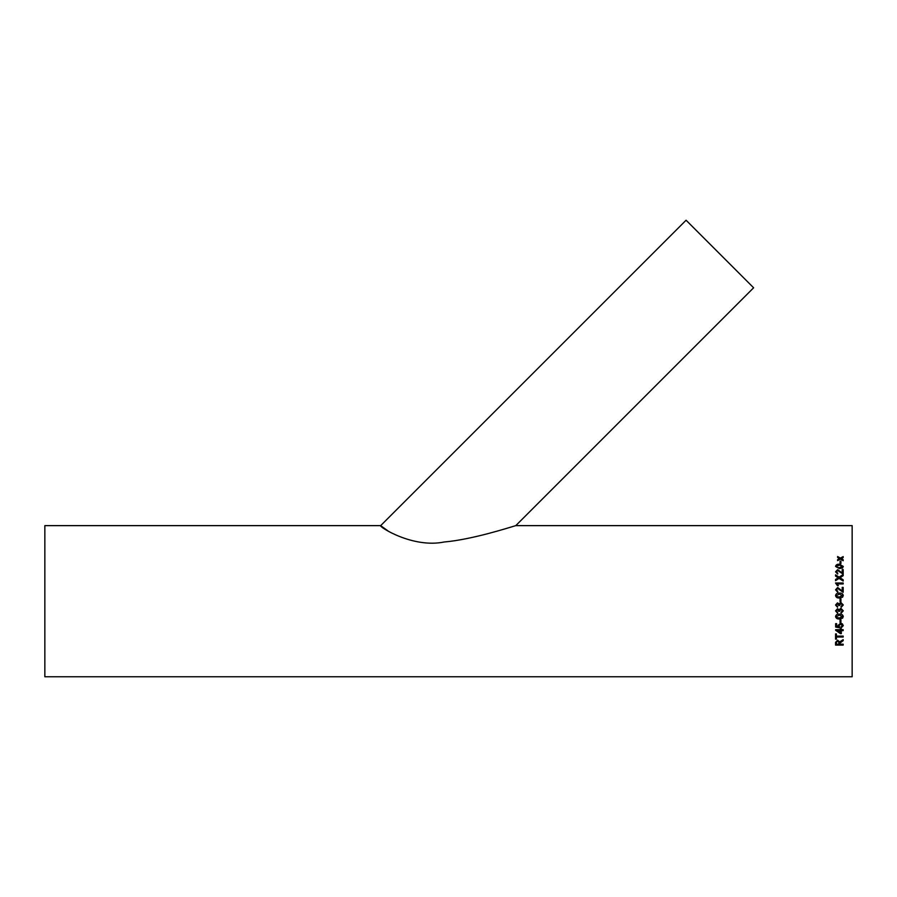 <?xml version="1.0" encoding="UTF-8"?>
<svg xmlns="http://www.w3.org/2000/svg" width="897" height="897" viewBox="0 0 897 897"><rect width="100%" height="100%" fill="white"/><g stroke="black" fill="none" stroke-linecap="round" stroke-linejoin="round"><path stroke-width="1.35" d="M840.052 601.685L840.052 598.86L840.926 598.86L840.926 601.685L840.052 601.685L840.926 601.685M515.775 525.631L753.626 287.78L686.082 220.225L380.676 525.631C378.265 526.27 412.429 548.527 444.15 542.001C472.102 539.613 509.978 527.279 515.775 525.631L852.15 525.631L852.15 676.775L44.85 676.775L44.85 525.631L380.676 525.631L388.031 530.957M840.052 563.574L840.052 561.141L840.926 561.141L840.926 563.574L840.052 563.574M835.556 566.399C835.993 564.762 837.282 564.045 839.424 564.247L843.281 566.399L842.541 567.924L839.424 568.586L835.556 566.399M842.205 572.981L837.663 569.651L835.556 571.793L837.708 574.058L836.43 571.815L837.675 570.537L843.18 574.147L843.18 569.561L842.205 569.561L842.205 573.048L837.663 569.718L835.556 571.86M840.029 577.746L843.18 579.81L843.18 581.065L839.076 578.363L835.556 580.695L835.556 579.451L838.213 577.803L835.556 576.076L835.556 574.842L839.087 577.13L843.18 574.472L843.18 575.695L840.029 577.746L843.18 579.854M843.18 583.958L837.237 583.958L838.359 585.674L837.462 585.674L835.556 583.005L843.18 583.005L843.18 583.958M842.205 587.4L842.205 591.078L837.663 587.49L835.556 589.811L837.708 592.233L836.43 589.856L837.675 588.454L843.18 592.323L843.18 587.4L842.205 587.4L843.18 587.434M835.556 595.541C835.993 593.679 837.282 592.872 839.424 593.108C841.565 592.872 842.844 593.691 843.281 595.541L842.541 597.234L839.424 597.974C837.271 598.198 835.982 597.391 835.556 595.541C835.993 593.702 837.282 592.895 839.424 593.119C841.554 592.895 842.844 593.702 843.281 595.552M841.027 606.383L842.395 604.948L840.881 603.446L839.558 605.509L837.529 603.838L836.43 605.004L837.506 607.258L835.556 605.027L837.495 602.862L839.009 603.905L840.881 602.47L843.281 604.982L841.128 607.347L841.027 606.383L841.128 607.336L843.281 604.982M841.027 612.214L842.395 610.79L840.881 609.298L839.558 611.35L837.529 609.691L836.43 610.846L837.506 613.077L835.556 610.868L837.495 608.715L839.009 609.747L840.881 608.323L843.281 610.823L841.128 613.178L841.027 612.214L841.128 613.144L843.281 610.801M835.556 616.542C835.993 614.714 837.282 613.907 839.424 614.142C841.565 613.918 842.844 614.714 843.281 616.542L842.541 618.201L839.424 618.919C837.271 619.143 835.982 618.347 835.556 616.542C835.982 618.313 837.271 619.109 839.424 618.885L842.541 618.168L843.281 616.508M840.052 622.507L840.052 619.782L840.926 619.782L840.926 622.507L840.052 622.507M841.027 626.969L842.395 625.646L840.624 624.189L838.975 625.646L839.558 627.799L835.656 627.059L835.656 623.639L836.632 623.639L836.632 626.308L838.605 626.678L838.101 625.388L840.567 623.258L842.35 623.819L843.281 625.658L841.128 627.889L841.027 626.969M841.319 629.705L841.319 628.797L840.343 628.797L840.343 629.705L835.656 629.705L835.656 630.333L841.319 633.641L841.319 630.613L843.18 630.613L843.18 629.705L841.319 629.705M836.43 636.096L836.43 633.91L835.556 633.91L835.556 639.169L836.43 639.169L836.43 637.038L843.18 637.038L843.18 636.096L836.43 636.096M839.76 644.203L839.794 642.768L843.18 640.705L843.18 639.651L839.659 641.904L837.607 640.178L835.556 642.353L835.556 645.089L843.18 645.089L843.18 644.203L839.76 644.203M841.554 558.45L843.18 559.739L843.18 560.726L840.399 559.089L837.607 560.636L837.607 559.661L839.536 558.584L837.607 557.474L837.607 556.532L840.388 558.113L843.18 556.6L843.18 557.553L841.554 558.45M504.977 528.882L506.839 528.333M510.057 527.369L513.017 526.472M843.18 559.829L841.251 558.618M837.607 556.622L840.388 558.113M840.388 558.214L843.18 556.701M837.607 559.75L839.536 558.584M843.18 640.615L839.76 643.284M843.18 644.988L835.556 644.988M837.63 641.019L836.43 642.319L837.63 641.019L838.874 642.42L837.63 641.097M838.874 642.51L838.874 644.203L836.43 644.203L836.43 642.23M836.43 639.09L835.556 639.09M843.18 636.96L836.43 637.038M841.319 633.574L840.343 633.641M840.343 633.574L835.656 630.277M843.18 630.546L841.319 630.613M840.343 630.613L837.596 630.546L840.343 632.542L840.343 630.613L837.596 630.613M842.395 625.646L840.624 624.144L838.975 625.646M839.659 626.824L839.558 627.743L835.656 627.003M838.605 626.678L838.101 625.344M843.281 625.601L841.128 627.833L841.027 626.913M840.926 622.462L840.052 622.462M839.413 615.073L836.43 616.519L836.957 617.54L839.413 617.977L842.395 616.542L839.413 615.073L836.43 616.553M842.395 616.508L839.413 615.095M842.395 610.79L840.881 609.287L839.457 610.722M839.558 611.328L838.684 611.227M838.695 611.104L837.529 609.668L836.43 610.846M837.607 612.09L837.506 613.055L835.556 610.846M842.395 604.948L840.881 603.446L839.457 604.87M839.558 605.497L838.684 605.397M838.695 605.273L837.529 603.838L836.43 605.004M837.607 606.271L837.506 607.247L835.556 605.027M840.052 598.86L840.926 598.86M836.43 595.563L836.957 596.561L839.413 596.998L842.395 595.552L839.413 594.072L836.43 595.552L836.957 596.572L839.413 597.01L842.395 595.541M836.43 589.856L837.809 591.28M835.556 589.834L837.663 587.524L842.205 591.078M837.237 583.958L838.359 585.707M835.556 583.039L843.18 583.039M835.556 574.899L839.087 577.13M839.087 577.175L843.18 574.529M835.556 579.496L838.213 577.803M836.43 571.815L837.809 573.205M842.205 569.629L843.18 569.629M835.556 566.478C835.993 564.83 837.282 564.123 839.424 564.325L843.281 566.478M836.43 566.411L836.957 567.386L839.413 567.779L842.395 566.399L839.413 565.099L836.43 566.411L836.957 567.308L839.413 567.711L842.395 566.399M840.052 561.219L840.926 561.219"/></g></svg>
